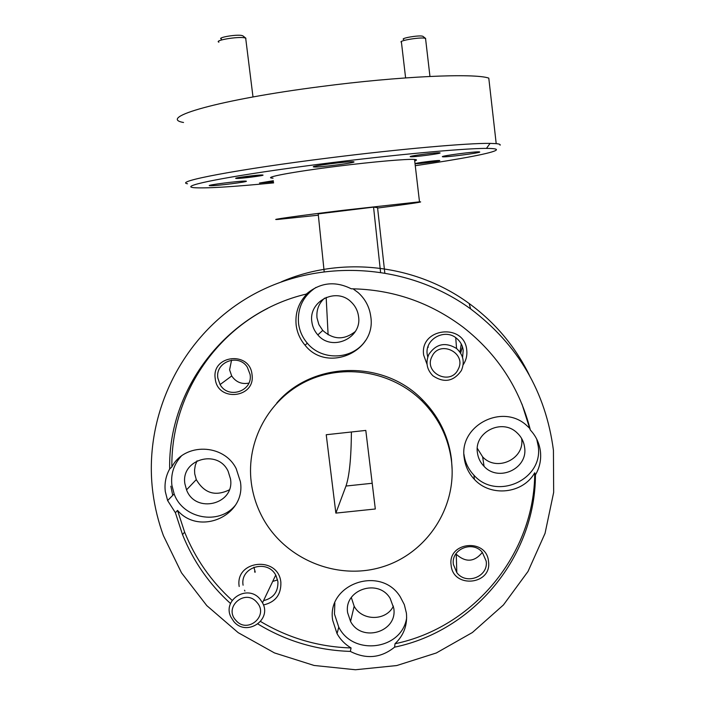 <?xml version="1.0" encoding="UTF-8"?>
<svg xmlns="http://www.w3.org/2000/svg" width="705" height="705" viewBox="0 0 705 705"><rect width="100%" height="100%" fill="white"/><g stroke="black" fill="none" stroke-linecap="round" stroke-linejoin="round"><path stroke-width="1.06" d="M263.45 604.978C275.443 602.158 281.251 594.597 280.863 582.304C278.493 555.558 234.747 560.034 239.189 586.49M263.555 600.625C273.461 598.192 278.246 591.883 277.911 581.713L276.122 575.914C268.288 558.624 239.797 566.688 243.093 585.203M463.132 364.846C466.102 360.414 467.318 355.549 466.772 350.244C464.595 322.564 419.352 327.772 423.67 355.108L427.054 364.388M462.568 357.514L463.211 350.288C462.577 345.45 460.374 341.467 456.602 338.338C444.899 328.028 424.692 339.087 427.212 354.359L427.759 357.082M428.199 347.327L428.111 346.314M488.521 561.471C486.661 537.756 447.428 541.757 451.13 565.225C452.98 588.834 492.125 584.974 488.521 561.471M486.177 561.11L482.343 552.412C472.747 540.101 450.821 549.221 453.385 564.405L456.796 572.575C466.04 585.476 488.75 576.655 486.177 561.11M252.011 374.505C249.878 350.632 211.288 355.056 215.237 378.664C217.36 402.432 255.862 398.149 252.011 374.505M250.108 374.487L247.323 367.182C238.607 353.126 214.972 361.956 217.854 378.136L220.092 384.569C228.147 399.55 253.033 391.24 250.108 374.487M248.847 383.115C241.621 384.481 235.911 382.092 231.716 375.959L229.592 369.852L231.557 360.149M393.769 608.23L390.147 598.36C378.136 578.021 343.635 589.803 347.644 612.76L350.561 621.44C361.612 642.942 397.796 631.98 393.769 608.23M351.319 597.505L354.166 606.238C362.017 621.202 386.199 621.175 393.416 606.133M257.968 624.031C286.362 641.215 317.144 650.345 350.323 651.402C366.203 659.501 380.964 658.091 394.597 647.155L395.012 643.736C403.736 635.408 407.534 625.212 406.406 613.139L404.326 604.643L400.264 596.827C380.647 564.89 326.292 584.04 332.698 620.347L337.052 633.663C340.427 639.655 345.106 644.423 351.081 647.957C318.634 646.934 288.468 638.113 260.577 621.493M334.84 603.013L334.47 614.046L338.761 627.159C353.249 656.434 402.062 649.834 406.662 617.765M524.626 447.525C523.885 441.656 521.303 436.703 516.88 432.676C501.872 418.065 474.033 432.183 477.4 452.575C478.078 457.889 480.299 462.489 484.071 466.358C498.497 482.335 528.054 468.702 524.626 447.525M477.303 448.31L482.634 456.84C496.514 472.209 524.934 459.07 521.638 438.704L521.612 438.448M530.363 430.059L529.684 428.332L526.794 425.582C502.568 402.855 458.84 425.591 464.198 457.836C465.247 466.084 468.64 473.258 474.386 479.356C490.565 497.307 523.022 493.844 534.725 472.791L535.439 474.87C539.633 467.688 541.299 459.96 540.453 451.685C539.44 443.427 536.082 436.219 530.363 430.059C519.823 388.508 497.545 354.324 463.546 327.508C430.182 302.366 392.755 289.455 351.266 288.794C335.051 280.705 320.07 282.458 306.34 294.073C226.42 312.676 167.966 388.913 169.676 468.966C165.781 476.007 164.335 483.568 165.314 491.641L167.623 500.559L175.395 512.738L182.533 534.637C193.232 561.215 209.235 584.181 230.535 603.533M463.961 454.346C465.044 462.33 468.367 469.283 473.936 475.196C496.338 500.947 543.617 479.735 538.206 446.08L536.734 439.162M358.545 316.492C357.787 310.79 355.32 305.952 351.152 301.978C336.329 286.873 308.305 301.167 311.866 321.894C312.518 326.838 314.509 331.174 317.832 334.91C331.826 351.945 362.229 338.285 358.545 316.492M324.6 298.109C318.792 303.432 316.263 310.024 317.003 317.893L318.898 324.591L322.731 330.407C333.333 339.898 344.19 340.259 355.311 331.5M306.34 294.073L307.468 293.447C298.717 302.225 294.946 312.791 296.162 325.155C297.157 332.716 300.127 339.405 305.071 345.23C326.997 373.333 376.69 351.848 370.768 316.527C369.499 307.063 365.322 299.105 358.237 292.672L353.046 288.812M315.963 287.429C303.124 296.012 297.316 308.014 298.541 323.436C299.519 330.874 302.445 337.466 307.31 343.194C321.965 361.242 352.808 359.885 365.569 340.506M230.509 478.959L228.138 471.284C217.783 448.495 180.506 459.404 184.904 483.833L186.534 489.852C195.426 514.139 234.941 504.454 230.509 478.959M197.047 460.797L195.303 465.238L194.562 469.962L194.721 473.813L196.29 479.603C204.256 493.244 215.245 496.673 229.24 489.896M169.676 468.966L171.87 466.966C184.349 442.511 223.873 443.489 236.219 468.702L240.396 481.7C246.274 515.373 199.85 536.355 177.537 510.402L175.395 512.738M181.176 456.25C173.774 464.454 170.672 474.113 171.888 485.216L174.144 493.932C182.903 518.792 219.132 525.551 235.364 505.238M452.125 469.512L451.464 459.193C448.512 436.139 438.774 416.267 422.26 399.568C383.335 359.286 312.2 361.312 276.792 402.996M251.271 482.493C252.883 494.963 256.699 506.754 262.709 517.867C284.908 559.003 336.417 580.567 381.246 567.243C426.164 554.227 457.131 507.988 451.5 461.158C448.53 437.928 438.713 417.889 422.066 401.048C391.98 371.227 343.705 363.137 306.173 381.334C268.596 399.462 246.01 441.48 251.271 482.493M410.204 156.651C408.856 155.981 436.369 152.386 439.691 152.8L440.123 152.915C440.898 153.646 414.029 157.144 410.636 156.748L410.204 156.651M273.496 181.819L259.458 183.018L273.364 180.727M415.562 163.595C414.54 163.119 437.109 160.211 439.506 160.511L439.797 160.581C440.44 161.101 418.303 163.948 415.853 163.666M235.946 178.4C232.571 178.021 258.841 174.655 262.489 175.007L262.842 175.043C265.732 175.483 239.982 178.762 236.263 178.435L235.946 178.4M442.361 156.686C441.171 155.858 475.567 151.372 479.312 151.875L479.77 152.024C480.079 152.959 446.679 157.285 442.837 156.818L442.361 156.686M209.685 185.679C204.591 185.283 240.916 180.665 245.692 181.106L246.071 181.141C250.266 181.652 214.91 186.12 210.011 185.706L209.685 185.679M313.505 166.891C309.892 166.142 348.208 161.163 353.311 161.727L353.936 161.842C356.492 162.714 319.339 167.499 314.113 166.979L313.505 166.891M170.857 486.23L172.734 495.368M415.263 165.701C460.224 159.18 494.214 152.826 496.32 149.962C497.104 148.94 493.817 148.42 486.45 148.403C461.837 148.244 378.391 156.237 302.736 166.389C226.975 176.532 182.128 185.547 192.183 187.424L193.69 187.671C205.287 188.526 231.927 186.931 273.628 182.886M187.504 183.767C173.615 181.626 237.003 169.394 329.367 157.885C399.814 149.002 468.428 142.992 490.081 143.388L496.205 143.644C499.343 143.943 500.638 144.472 500.065 145.212M183.529 122.494C156.704 117.823 218.991 99.608 320.731 86.583C399.717 76.21 474.447 72.985 488.785 78.123L496.205 143.644M377.598 208.037C411.041 203.754 425.009 201.692 419.501 201.833L343.009 210.328C297.995 215.818 266.49 220.277 278.158 219.405L318.36 215.201M414.707 160.943C417.166 160.141 417.104 159.647 414.531 159.453C407.402 158.801 373.139 161.762 337.677 166.213C292.575 171.8 261.194 177.792 273.046 178.171M152.923 492.962C154.853 507.565 158.352 521.788 163.41 535.65L181.493 572.804L206.776 605.604L238.202 632.676L274.465 652.918L314.086 665.458L355.417 669.75L396.73 665.555L436.289 652.989L472.376 632.526L503.423 604.961L528.027 571.438L545.044 533.368L553.663 492.39L553.434 450.31C545.767 391.945 518.157 344.798 470.579 308.861C405.772 261.863 315.056 257.766 247.852 297.616C180.603 337.501 142.859 416.681 152.923 492.962M394.597 647.155C473.637 630.896 535.421 556.73 535.439 474.87M395.012 643.736C473.425 627.582 534.707 553.989 534.725 472.791M529.684 428.332L521.982 404.106M307.468 293.447L306.834 293.606M267.644 308.393C208.75 338.382 170.918 401.965 171.87 466.966M375.316 508.992L335.862 513.108L326.23 434.729L365.798 430.42L375.316 508.992M380.541 272.007L373.553 207.12L377.554 207.649L384.789 272.694M328.107 334.778L326.168 297.395M324.15 271.416L318.202 213.879L373.553 207.12M529.164 374.778C515.029 346.217 495.033 322.467 469.186 303.538C415.483 264.093 341.387 255.809 281.392 281.797M277.576 579.889L272.703 581.431M254.99 572.337L254.611 571.543M462.427 346.719L460.621 353.117M482.343 552.403C474.421 562.096 465.732 562.722 456.267 554.28L455.906 553.804M351.407 431.989C351.196 458.047 349.389 476.06 345.979 486.036L335.862 513.108M177.537 510.402L184.622 532.125C195.223 558.466 211.068 581.228 232.165 600.413M350.323 651.402L351.081 647.957M244.512 590.208L244.917 591.037M235.831 620.285C247.305 634.403 269.398 615.641 256.876 602.352C245.349 588.208 223.309 607.058 235.831 620.285M260.013 599.083L262.516 602.793C272.35 620.162 246.221 637.038 233.769 621.449L230.914 617.025C222.049 599.743 247.781 583.802 260.013 599.083M253.888 567.19L255.192 571.966M432.05 356.395C423.097 372.681 450.407 386.261 458.144 369.367C467.151 353.055 439.744 339.457 432.05 356.395M461.37 370.566C453.641 381.502 444.168 383.264 432.958 375.836C426.789 369.587 425.415 362.449 428.834 354.404C436.157 343.74 445.401 341.775 456.558 348.49C463.326 354.756 464.93 362.114 461.37 370.566M459.986 352.156L461.255 343.978M403.665 39.436C399.788 38.334 418.744 35.047 422.489 36.184L423.018 36.413M425.617 39.11L425.115 38.273C420.594 36.898 397.329 40.846 401.436 42.265L405.604 77.903M418.426 163.375C422.313 163.41 441.559 160.731 436.968 160.793L436.959 160.793C433.707 160.74 416.241 163.066 417.871 163.34L418.426 163.375M221.423 39.048C216.479 37.691 236.096 34.237 241.789 35.479L243.013 35.955M245.807 39.189L245.86 38.202L244.609 37.823C237.735 36.334 213.65 40.441 218.92 42.185M239.612 178.118C245.499 178.021 265.388 175.228 259.537 175.316L259.22 175.325C254.293 175.378 236.254 177.775 238.413 178.083L239.612 178.118M372.196 483.269L345.979 486.036M469.186 303.538L470.579 308.861M419.501 201.833L414.531 159.453M486.45 148.403L490.081 143.388M314.113 166.979L314.051 166.468M184.622 532.125L182.533 534.637M422.26 399.568L422.066 401.048M174.144 493.932L167.623 500.559M196.29 479.603L186.534 489.852M307.31 343.194L305.071 345.23M322.731 330.407L317.832 334.91M473.936 475.196L474.386 479.356M482.634 456.84L484.071 466.358M338.761 627.159L337.052 633.663M354.166 606.238L350.561 621.44M231.716 375.959L220.092 384.569M456.267 554.28L456.796 572.575M262.516 602.793L275.699 575.148M456.558 348.49L455.73 337.677M422.93 36.343L425.661 38.475M425.538 38.405L429.953 76.431M242.793 35.788L245.86 38.202M245.675 38.114L252.998 96.955"/></g></svg>
